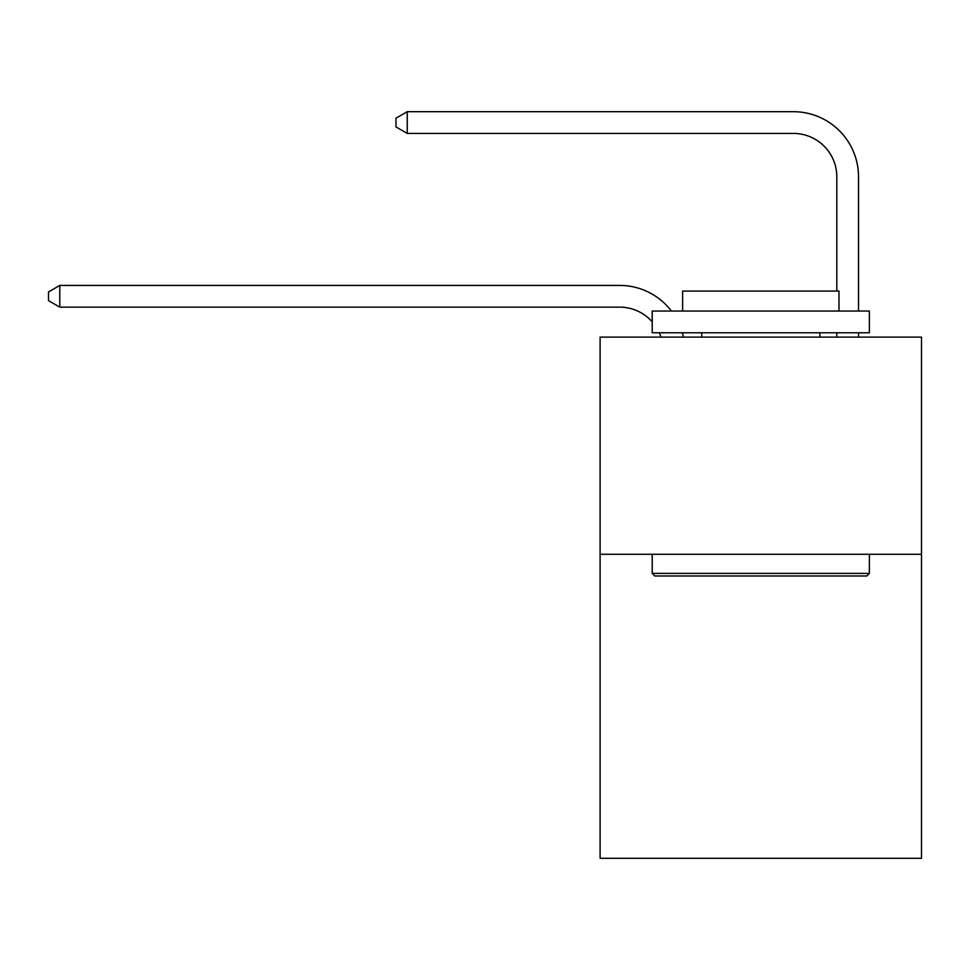 <?xml version="1.0" encoding="UTF-8"?>
<svg xmlns="http://www.w3.org/2000/svg" width="970" height="970" viewBox="0 0 970 970"><rect width="100%" height="100%" fill="white"/><g stroke="black" fill="none" stroke-linecap="round" stroke-linejoin="round"><path stroke-width="1.45" d="M921.5 554.27L921.5 858.304L600.103 858.304L600.103 337.111L921.5 337.111L921.5 554.27L600.103 554.27M652.216 321.846A43.432 43.432 -6.4 0 0 619.636 307.138L59.788 307.138L59.788 285.423L619.636 285.423A65.148 65.148 173.6 0 1 671.434 311.055M836.807 291.073L836.807 176.843A43.432 43.432 84.1 0 0 793.375 133.411L407.254 133.411L395.966 126.9L395.966 118.207L407.254 111.695L793.375 111.695A65.148 65.148 30.3 0 1 858.523 176.843L858.523 311.055M654.823 575.986L652.216 573.391L869.375 573.391L866.78 575.986L654.823 575.986M869.375 311.055L869.375 332.771L652.216 332.771L652.216 311.055L869.375 311.055M682.625 311.055L682.625 291.073L838.977 291.073L838.977 311.055M869.375 554.27L869.375 573.391M652.216 554.27L652.216 573.391M819.868 332.771L819.868 337.111M701.734 332.771L701.734 337.111M836.807 176.843A43.432 43.432 -149.7 0 0 793.375 133.411A43.432 43.432 -149.7 0 1 836.807 176.843A43.432 43.432 -149.7 0 0 793.375 133.411A43.432 43.432 -149.7 0 1 836.807 176.843A43.432 43.432 -149.7 0 0 793.375 133.411A43.432 43.432 -149.7 0 1 836.807 176.843A43.432 43.432 -149.7 0 0 793.375 133.411A43.432 43.432 -149.7 0 1 836.807 176.843A43.432 43.432 -149.7 0 0 793.375 133.411A43.432 43.432 -149.7 0 1 836.807 176.843A43.432 43.432 -149.7 0 0 793.375 133.411A43.432 43.432 -149.7 0 1 836.807 176.843A43.432 43.432 -149.7 0 0 793.375 133.411A43.432 43.432 -149.7 0 1 836.807 176.843A43.432 43.432 -149.7 0 0 793.375 133.411A43.432 43.432 -149.7 0 1 836.807 176.843A43.432 43.432 -149.7 0 0 793.375 133.411A43.432 43.432 -149.7 0 1 836.807 176.843A43.432 43.432 -149.7 0 0 793.375 133.411A43.432 43.432 -149.7 0 1 836.807 176.843A43.432 43.432 -149.7 0 0 793.375 133.411A43.432 43.432 -149.7 0 1 836.807 176.843A43.432 43.432 -149.7 0 0 793.375 133.411A43.432 43.432 -149.7 0 1 836.807 176.843A43.432 43.432 -149.7 0 0 793.375 133.411A43.432 43.432 -149.7 0 1 836.807 176.843A43.432 43.432 -149.7 0 0 793.375 133.411A43.432 43.432 -149.7 0 1 836.807 176.843A43.432 43.432 -149.7 0 0 793.375 133.411A43.432 43.432 -149.7 0 1 836.807 176.843A43.432 43.432 -149.7 0 0 793.375 133.411A43.432 43.432 -149.7 0 1 836.807 176.843A43.432 43.432 -149.7 0 0 793.375 133.411A43.432 43.432 -149.7 0 1 836.807 176.843A43.432 43.432 -149.7 0 0 793.375 133.411A43.432 43.432 -149.7 0 1 836.807 176.843A43.432 43.432 -149.7 0 0 793.375 133.411A43.432 43.432 -149.7 0 1 836.807 176.843A43.432 43.432 -149.7 0 0 793.375 133.411A43.432 43.432 -149.7 0 1 836.807 176.843A43.432 43.432 -149.7 0 0 793.375 133.411A43.432 43.432 -149.7 0 1 836.807 176.843A43.432 43.432 -149.7 0 0 793.375 133.411A43.432 43.432 -149.7 0 1 836.807 176.843A43.432 43.432 -149.7 0 0 793.375 133.411A43.432 43.432 -149.7 0 1 836.807 176.843M660.934 337.111A43.432 43.432 -6.4 0 0 659.26 332.771M59.788 307.138L48.5 300.627L48.5 291.946L59.788 285.423M682.31 332.771A65.148 65.148 173.6 0 1 683.389 337.111M858.523 332.771L858.523 337.111M836.807 337.111L836.807 332.771M407.254 111.695L407.254 133.411"/></g></svg>
